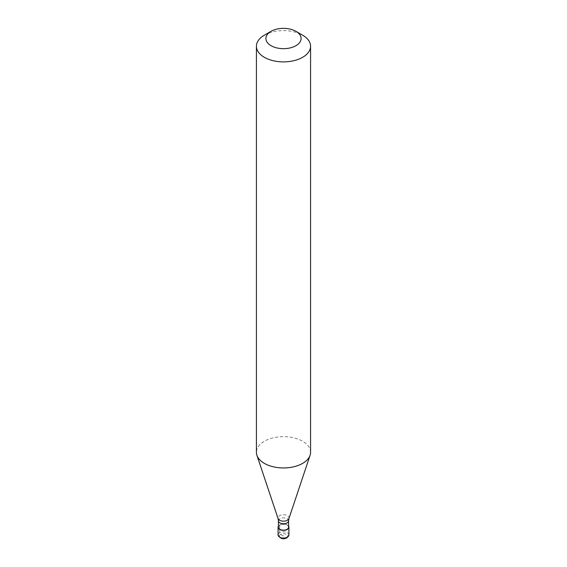 <?xml version="1.0" encoding="UTF-8"?>
<svg xmlns="http://www.w3.org/2000/svg" width="567" height="567" viewBox="0 0 567 567"><rect width="100%" height="100%" fill="white"/><g stroke="black" fill="none" stroke-linecap="round" stroke-linejoin="round"><path stroke-width="0.43" stroke-dasharray="2.83 2.13" d="M283.5 536.056L280.63 534.398A1.354 0.78 60 0 1 279.673 532.739L279.673 524.999A5.415 3.126 0 0 0 278.425 526.119M279.673 524.999A5.415 3.126 180 0 1 288.575 526.119M288.575 527.211A5.075 2.934 180 0 0 285.442 524.503A5.075 2.934 180 0 0 279.907 525.141A5.075 2.934 0 0 0 278.425 527.211M310.581 452.31A27.081 15.635 180 0 0 293.862 437.866A27.081 15.635 180 0 0 264.35 441.254A27.081 15.635 0 0 0 256.419 452.31M264.35 35.197A27.081 15.635 180 0 1 302.65 35.197M280.63 534.398A4.061 2.346 0 0 0 280.63 537.714A4.061 2.346 0 0 0 286.37 537.714A4.061 2.346 180 0 0 286.37 534.398A4.061 2.346 180 0 0 280.63 534.398M288.915 534.95A5.415 3.126 180 0 0 285.57 532.059A5.415 3.126 180 0 0 279.673 532.739A5.415 3.126 0 0 0 278.085 534.95M288.575 520.818A5.075 2.934 180 0 0 285.442 518.11A5.075 2.934 180 0 0 279.907 518.748A5.075 2.934 0 0 0 278.425 520.818M288.936 518.564A5.542 3.196 180 0 0 286.094 515.134A5.542 3.196 180 0 0 279.581 515.701A5.542 3.196 0 0 0 278.064 518.564"/><path stroke-width="0.85" d="M278.425 526.119A5.415 3.126 0 0 0 278.085 527.211A5.415 3.126 0 0 0 281.43 530.102A5.415 3.126 0 0 0 287.327 529.422A5.415 3.126 180 0 0 288.915 527.211A5.415 3.126 180 0 0 288.575 526.119M278.425 520.818L278.425 527.211A5.075 2.934 0 0 0 281.558 529.918A5.075 2.934 0 0 0 287.093 529.287A5.075 2.934 180 0 0 288.575 527.211L288.575 520.818A5.075 2.934 180 0 1 287.093 522.894A5.075 2.934 0 0 1 281.558 523.532A5.075 2.934 0 0 1 278.425 520.818L278.064 518.564A5.542 3.196 0 0 0 281.877 521.016A5.542 3.196 0 0 0 287.419 520.222A5.542 3.196 180 0 0 288.936 518.564L310.092 455.273A27.081 15.635 180 0 1 302.65 463.367A27.081 15.635 0 0 1 275.562 467.265A27.081 15.635 0 0 1 256.908 455.273A27.081 15.635 0 0 1 256.419 452.31L256.419 46.253A27.081 15.635 0 0 0 273.138 60.697A27.081 15.635 0 0 0 302.65 57.31A27.081 15.635 180 0 0 310.581 46.253A27.081 15.635 180 0 0 302.65 35.197L295.946 31.327A17.605 10.163 180 0 1 295.946 45.7A17.605 10.163 0 0 1 271.054 45.7A17.605 10.163 0 0 1 271.054 31.327L271.054 31.327A17.605 10.163 180 0 1 295.946 31.327M264.35 35.197L271.054 31.327L264.35 35.197A27.081 15.635 0 0 0 256.419 46.253M310.581 46.253L310.581 452.31A27.081 15.635 180 0 1 310.092 455.273M288.915 534.95L287.051 537.778C283.238 539.706 280.254 538.763 278.085 534.95A5.415 3.126 0 0 0 281.43 537.842A5.415 3.126 0 0 0 287.327 537.162A5.415 3.126 180 0 0 288.915 534.95L288.915 527.211M278.085 534.95L278.085 527.211M278.064 518.564L256.908 455.273M288.575 520.818L288.936 518.564"/></g></svg>
